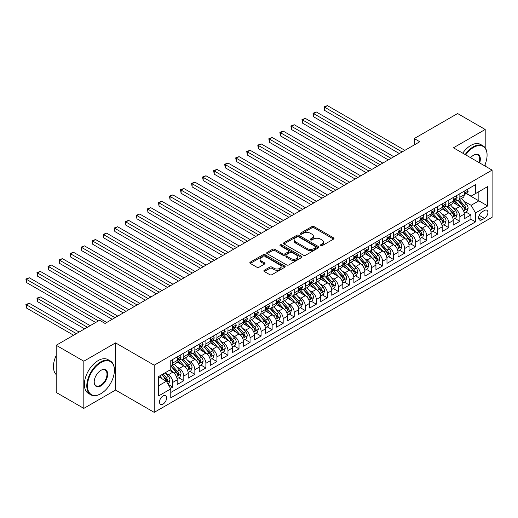 <?xml version="1.0" encoding="UTF-8"?>
<svg xmlns="http://www.w3.org/2000/svg" width="518" height="518" viewBox="0 0 518 518"><rect width="100%" height="100%" fill="white"/><g stroke="black" fill="none" stroke-linecap="round" stroke-linejoin="round"><path stroke-width="0.78" d="M320.538 245.739A1.075 0.622 0 0 0 322.054 245.739L333.566 239.096A1.535 0.887 0 0 0 334.019 238.468A1.535 0.887 0 0 0 333.566 237.84L314.057 226.58A1.535 0.887 0 0 0 311.894 226.58L300.375 233.229A1.075 0.622 0 0 0 300.064 233.663A1.075 0.622 0 0 0 300.375 234.104A1.075 0.622 0 0 0 301.89 234.104L303.386 233.242A4.908 2.83 0 0 1 310.321 233.242L311.946 234.181A4.908 2.83 0 0 1 313.384 236.182A4.908 2.83 0 0 1 311.946 238.183L310.457 239.044A1.075 0.622 0 0 0 310.14 239.484A1.075 0.622 0 0 0 310.457 239.925A1.075 0.622 0 0 0 311.972 239.925L313.461 239.063A4.908 2.83 0 0 1 320.402 239.063L322.028 240.002A4.908 2.83 0 0 1 323.465 242.003A4.908 2.83 0 0 1 322.028 244.004L320.538 244.865A1.075 0.622 0 0 0 320.221 245.305A1.075 0.622 0 0 0 320.538 245.739L320.538 244.865M163.041 404.085A4.999 2.888 120 0 0 166.31 399.676A4.999 2.888 120 0 0 165.54 395.674A4.999 2.888 120 0 0 163.041 395.92A4.999 2.888 120 0 0 159.777 400.323A4.999 2.888 120 0 0 160.548 404.331A4.999 2.888 120 0 0 163.041 404.085M264.309 270.254A1.535 0.887 0 0 0 263.863 270.882A1.535 0.887 0 0 0 264.309 271.51L269.781 274.669A1.535 0.887 0 0 0 271.95 274.669L284.738 267.282A1.535 0.887 0 0 0 285.191 266.66A1.535 0.887 0 0 0 284.738 266.032L265.229 254.765A1.535 0.887 0 0 0 263.066 254.765L250.272 262.153A1.535 0.887 0 0 0 249.825 262.781A1.535 0.887 0 0 0 250.272 263.403L256.889 267.223A1.535 0.887 0 0 0 259.052 267.223L264.53 264.063A1.535 0.887 0 0 0 264.976 263.435A1.535 0.887 0 0 0 264.53 262.807L261.247 260.917A4.099 2.37 0 0 1 260.049 259.24A4.099 2.37 0 0 1 262.581 257.058A4.099 2.37 0 0 1 267.048 257.569L279.888 264.983A4.099 2.37 0 0 1 281.093 266.66A4.099 2.37 0 0 1 278.561 268.842A4.099 2.37 0 0 1 274.093 268.33L271.95 267.094A1.535 0.887 0 0 0 269.781 267.094L264.309 270.254L264.309 271.51M115.559 342.884L83.819 361.208L56.209 345.273L56.209 392.45L83.819 408.385L115.559 390.054L154.209 412.367L154.209 365.196L115.559 342.884L115.559 390.054M485.198 147.844L485.198 129.474L453.451 147.798L492.1 170.111L154.209 365.196M485.198 129.474L457.595 113.533L414.251 138.559L414.251 144.93M56.209 345.273L99.553 320.247L105.07 323.439L419.774 141.744L414.251 138.559M303.49 255.206A1.535 0.887 0 0 0 305.659 255.206L318.447 247.824A1.535 0.887 0 0 0 318.9 247.196A1.535 0.887 0 0 0 318.447 246.568L298.938 235.308A1.535 0.887 0 0 0 296.775 235.308L283.981 242.689A1.535 0.887 0 0 0 283.534 243.318A1.535 0.887 0 0 0 283.981 243.946L303.49 255.206M280.672 245.972A1.075 0.622 0 0 1 281.76 246.128L281.76 244.852L301.593 256.3A1.535 0.887 0 0 1 302.046 256.928A1.535 0.887 0 0 1 301.593 257.556L288.804 264.938A1.535 0.887 0 0 1 286.635 264.938L267.126 253.671L267.126 252.421A1.535 0.887 0 0 0 266.679 253.049A1.535 0.887 0 0 0 267.126 253.671M267.126 252.421L272.604 249.262A1.535 0.887 0 0 1 274.767 249.262L282.679 253.833A1.535 0.887 0 0 0 284.848 253.833L288.481 251.735A1.535 0.887 0 0 0 288.927 251.107A1.535 0.887 0 0 0 288.481 250.479L280.244 245.726A1.075 0.622 0 0 1 279.927 245.286A1.075 0.622 0 0 1 280.594 244.716A1.075 0.622 0 0 1 281.76 244.852M170.467 388.383L172.759 387.063L168.175 384.414M165.572 373.154L168.344 374.754A6.248 3.607 60 0 1 172.759 382.407L177.175 379.856L177.175 384.511L183.806 380.685L178.781 377.784M176.612 366.783L179.383 368.382A6.248 3.607 60 0 1 183.806 376.029L188.222 373.484L188.222 378.134L194.846 374.313L189.821 371.412M187.658 360.405L190.43 362.004A6.248 3.607 60 0 1 194.846 369.658L199.262 367.107L199.262 371.762L205.886 367.935L200.861 365.035M198.698 354.034L201.47 355.633A6.248 3.607 60 0 1 205.886 363.28L210.302 360.729L210.302 365.384L216.932 361.558L211.907 358.657M209.738 347.656L212.509 349.255A6.248 3.607 60 0 1 216.932 356.908L221.348 354.357L221.348 359.013L227.972 355.186L222.947 352.285M220.785 341.278L223.556 342.884A6.248 3.607 60 0 1 227.972 350.531L232.388 347.979L232.388 352.635L239.012 348.808L233.987 345.907M231.824 334.906L234.596 336.506A6.248 3.607 60 0 1 239.012 344.153L243.428 341.608L243.428 346.257L250.058 342.437L245.033 339.536M242.864 328.529L245.642 330.128A6.248 3.607 60 0 1 250.058 337.781L254.474 335.23L254.474 339.886L261.098 336.059L256.073 333.158M253.911 322.157L256.682 323.756A6.248 3.607 60 0 1 261.098 331.403L265.514 328.859L265.514 333.508L272.138 329.688L267.113 326.787M264.951 315.779L267.722 317.379A6.248 3.607 60 0 1 272.138 325.032L276.56 322.481L276.56 327.136L283.184 323.31L278.16 320.409M275.99 309.401L278.768 311.007A6.248 3.607 60 0 1 283.184 318.654L287.6 316.103L287.6 320.759L294.224 316.932L289.199 314.031M287.037 303.03L289.808 304.629A6.248 3.607 60 0 1 294.224 312.283L298.64 309.732L298.64 314.387L305.264 310.56L300.239 307.66M298.077 296.652L300.848 298.258A6.248 3.607 60 0 1 305.264 305.905L309.686 303.354L309.686 308.009L316.31 304.183L311.286 301.282M309.116 290.281L311.894 291.88A6.248 3.607 60 0 1 316.31 299.527L320.726 296.982L320.726 301.631L327.35 297.811L322.325 294.91M320.163 283.903L322.934 285.502A6.248 3.607 60 0 1 327.35 293.156L331.766 290.604L331.766 295.26L338.39 291.433L333.372 288.532M331.203 277.531L333.974 279.131A6.248 3.607 60 0 1 338.39 286.778L342.812 284.227L342.812 288.882L349.436 285.055L344.412 282.155M342.249 271.154L345.02 272.753A6.248 3.607 60 0 1 349.436 280.406L353.852 277.855L353.852 282.511L360.476 278.684L355.452 275.783M353.289 264.776L356.06 266.381A6.248 3.607 60 0 1 360.476 274.028L364.892 271.477L364.892 276.133L371.523 272.306L366.498 269.405M364.329 258.404L367.1 260.004A6.248 3.607 60 0 1 371.523 267.657L375.938 265.106L375.938 269.755L382.562 265.935L377.538 263.034M375.375 252.026L378.146 253.626A6.248 3.607 60 0 1 382.562 261.279L386.978 258.728L386.978 263.384L393.602 259.557L388.578 256.656M386.415 245.655L389.186 247.254A6.248 3.607 60 0 1 393.602 254.901L398.018 252.357L398.018 257.006L404.649 253.185L399.624 250.285M397.455 239.277L400.226 240.876A6.248 3.607 60 0 1 404.649 248.53L409.065 245.979L409.065 250.634L415.689 246.808L410.664 243.907M408.501 232.906L411.273 234.505A6.248 3.607 60 0 1 415.689 242.152L420.104 239.601L420.104 244.256L426.728 240.43L421.704 237.529M419.541 226.528L422.312 228.127A6.248 3.607 60 0 1 426.728 235.781L431.144 233.229L431.144 237.885L437.775 234.058L432.75 231.157M430.581 220.15L433.359 221.756A6.248 3.607 60 0 1 437.775 229.403L442.191 226.852L442.191 231.507L448.815 227.68L443.79 224.78M441.627 213.779L444.399 215.378A6.248 3.607 60 0 1 448.815 223.031L453.231 220.48L453.231 225.129L459.855 221.309L459.855 216.654A6.248 3.607 -120 0 0 455.439 209L452.667 207.401M454.83 218.408L459.855 221.309M177.175 379.856A6.248 3.607 -120 0 0 172.759 372.209L169.451 370.292M188.222 373.484A6.248 3.607 -120 0 0 183.806 365.831L176.975 361.888M199.262 367.107A6.248 3.607 -120 0 0 194.846 359.453L188.015 355.516M210.302 360.729A6.248 3.607 -120 0 0 205.886 353.082L199.061 349.138M221.348 354.357A6.248 3.607 -120 0 0 216.932 346.704L210.101 342.761M232.388 347.979A6.248 3.607 -120 0 0 227.972 340.332L221.141 336.389M243.428 341.608A6.248 3.607 -120 0 0 239.012 333.955L232.187 330.011M254.474 335.23A6.248 3.607 -120 0 0 250.058 327.583L243.227 323.64M265.514 328.859A6.248 3.607 -120 0 0 261.098 321.205L254.267 317.262M276.56 322.481A6.248 3.607 -120 0 0 272.138 314.827L265.313 310.891M287.6 316.103A6.248 3.607 -120 0 0 283.184 308.456L276.353 304.513M298.64 309.732A6.248 3.607 -120 0 0 294.224 302.078L287.393 298.135M309.686 303.354A6.248 3.607 -120 0 0 305.264 295.707L298.439 291.764M320.726 296.982A6.248 3.607 -120 0 0 316.31 289.329L309.479 285.386M331.766 290.604A6.248 3.607 -120 0 0 327.35 282.957L320.519 279.014M342.812 284.227A6.248 3.607 -120 0 0 338.39 276.58L331.565 272.636M353.852 277.855A6.248 3.607 -120 0 0 349.436 270.202L342.605 266.265M364.892 271.477A6.248 3.607 -120 0 0 360.476 263.83L353.652 259.887M375.938 265.106A6.248 3.607 -120 0 0 371.523 257.452L364.691 253.509M386.978 258.728A6.248 3.607 -120 0 0 382.562 251.081L375.731 247.138M398.018 252.357A6.248 3.607 -120 0 0 393.602 244.703L386.778 240.76M409.065 245.979A6.248 3.607 -120 0 0 404.649 238.332L397.818 234.389M420.104 239.601A6.248 3.607 -120 0 0 415.689 231.954L408.857 228.011M431.144 233.229A6.248 3.607 -120 0 0 426.728 225.576L419.904 221.633M442.191 226.852A6.248 3.607 -120 0 0 437.775 219.205L430.944 215.261M453.231 220.48A6.248 3.607 -120 0 0 448.815 212.827L441.983 208.883M484.479 210.47L482.051 211.875A4.843 2.797 120 0 0 478.891 216.136A4.843 2.797 120 0 0 479.629 220.014A4.843 2.797 120 0 0 482.051 219.774L484.479 218.376A4.843 2.797 120 0 0 487.645 214.109A4.843 2.797 120 0 0 486.901 210.23A4.843 2.797 120 0 0 484.479 210.47M154.209 412.367L492.1 217.288L492.1 170.111M158.625 385.722L166.356 381.261L170.772 388.908L170.772 397.837L475.537 221.879L475.537 212.956L471.121 205.303L463.707 201.029M170.772 388.908L158.625 395.92L158.625 376.541L170.772 369.528L170.772 360.606L475.537 184.648L475.537 193.577L487.684 186.564L487.684 205.944L475.537 212.956M179.325 359.168L179.383 359.201A6.248 3.607 60 0 0 182.511 359.511L186.927 356.96A6.248 3.607 -120 0 0 188.222 354.098L188.222 350.531M190.371 352.79L190.43 352.823A6.248 3.607 60 0 0 193.551 353.134L197.967 350.582A6.248 3.607 -120 0 0 199.262 347.727L199.262 344.153M201.411 346.419L201.47 346.451A6.248 3.607 60 0 0 204.591 346.762L209.013 344.211A6.248 3.607 -120 0 0 210.302 341.349L210.302 337.781M212.458 340.041L212.509 340.073A6.248 3.607 60 0 0 215.637 340.384L220.053 337.833A6.248 3.607 -120 0 0 221.348 334.978L221.348 331.403M223.498 333.67L223.556 333.702A6.248 3.607 60 0 0 226.677 334.013L231.093 331.462A6.248 3.607 -120 0 0 232.388 328.6L232.388 325.032M234.537 327.292L234.596 327.324A6.248 3.607 60 0 0 237.723 327.635L242.139 325.084A6.248 3.607 -120 0 0 243.428 322.228L243.428 318.654M245.584 320.914L245.642 320.953A6.248 3.607 60 0 0 248.763 321.257L253.179 318.712A6.248 3.607 -120 0 0 254.474 315.851L254.474 312.283M256.624 314.543L256.682 314.575A6.248 3.607 60 0 0 259.803 314.886L264.219 312.335A6.248 3.607 -120 0 0 265.514 309.473L265.514 305.905M267.664 308.165L267.722 308.197A6.248 3.607 60 0 0 270.849 308.508L275.265 305.957A6.248 3.607 -120 0 0 276.56 303.101L276.56 299.527M278.71 301.793L278.768 301.826A6.248 3.607 60 0 0 281.889 302.136L286.305 299.585A6.248 3.607 -120 0 0 287.6 296.723L287.6 293.156M289.75 295.415L289.808 295.448A6.248 3.607 60 0 0 292.929 295.759L297.345 293.207A6.248 3.607 -120 0 0 298.64 290.352L298.64 286.778M300.79 289.044L300.848 289.076A6.248 3.607 60 0 0 303.975 289.381L308.391 286.836A6.248 3.607 -120 0 0 309.686 283.974L309.686 280.406M311.836 282.666L311.894 282.699A6.248 3.607 60 0 0 315.015 283.009L319.431 280.458A6.248 3.607 -120 0 0 320.726 277.596L320.726 274.028M322.876 276.288L322.934 276.327A6.248 3.607 60 0 0 326.055 276.631L330.471 274.087A6.248 3.607 -120 0 0 331.766 271.225L331.766 267.657M333.916 269.917L333.974 269.949A6.248 3.607 60 0 0 337.101 270.26L341.517 267.709A6.248 3.607 -120 0 0 342.812 264.847L342.812 261.279M344.962 263.539L345.02 263.571A6.248 3.607 60 0 0 348.141 263.882L352.557 261.331A6.248 3.607 -120 0 0 353.852 258.476L353.852 254.901M356.002 257.168L356.06 257.2A6.248 3.607 60 0 0 359.181 257.511L363.604 254.96A6.248 3.607 -120 0 0 364.892 252.098L364.892 248.53M367.042 250.79L367.1 250.822A6.248 3.607 60 0 0 370.228 251.133L374.644 248.582A6.248 3.607 -120 0 0 375.938 245.726L375.938 242.152M378.088 244.418L378.146 244.451A6.248 3.607 60 0 0 381.267 244.755L385.683 242.21A6.248 3.607 -120 0 0 386.978 239.348L386.978 235.781M389.128 238.04L389.186 238.073A6.248 3.607 60 0 0 392.307 238.384L396.73 235.832A6.248 3.607 -120 0 0 398.018 232.97L398.018 229.403M400.174 231.663L400.226 231.701A6.248 3.607 60 0 0 403.354 232.006L407.77 229.455A6.248 3.607 -120 0 0 409.065 226.599L409.065 223.025M411.214 225.291L411.273 225.324A6.248 3.607 60 0 0 414.394 225.634L418.809 223.083A6.248 3.607 -120 0 0 420.104 220.221L420.104 216.654M422.254 218.913L422.312 218.946A6.248 3.607 60 0 0 425.44 219.256L429.856 216.705A6.248 3.607 -120 0 0 431.144 213.85L431.144 210.276M433.301 212.542L433.359 212.574A6.248 3.607 60 0 0 436.48 212.885L440.896 210.334A6.248 3.607 -120 0 0 442.191 207.472L442.191 203.904M444.34 206.164L444.399 206.196A6.248 3.607 60 0 0 447.52 206.507L451.936 203.956A6.248 3.607 -120 0 0 453.231 201.101L453.231 197.526M170.772 392.482L470.901 219.205L470.901 214.931L464.277 218.758L464.277 214.102A6.248 3.607 -120 0 0 459.855 206.455L453.03 202.512M455.38 199.786L455.439 199.825A6.248 3.607 -120 0 0 458.566 200.129A6.248 3.607 -120 0 0 459.855 197.274L459.855 193.7M458.566 200.129L462.982 197.585A6.248 3.607 -120 0 0 464.277 194.723L464.277 191.155M172.759 359.453L172.759 363.027A6.248 3.607 60 0 1 171.464 365.883A6.248 3.607 60 0 1 170.772 366.135M171.464 365.883L175.887 363.338A6.248 3.607 -120 0 0 177.175 360.476L177.175 356.908M183.806 353.082L183.806 356.649A6.248 3.607 60 0 1 182.511 359.511M194.846 346.704L194.846 350.278A6.248 3.607 60 0 1 193.551 353.134M205.886 340.332L205.886 343.9A6.248 3.607 60 0 1 204.591 346.762M216.932 333.955L216.932 337.522A6.248 3.607 60 0 1 215.637 340.384M227.972 327.583L227.972 331.151A6.248 3.607 60 0 1 226.677 334.013M239.012 321.205L239.012 324.773A6.248 3.607 60 0 1 237.723 327.635M250.058 314.827L250.058 318.402A6.248 3.607 60 0 1 248.763 321.257M261.098 308.456L261.098 312.024A6.248 3.607 60 0 1 259.803 314.886M272.138 302.078L272.138 305.652A6.248 3.607 60 0 1 270.849 308.508M283.184 295.707L283.184 299.274A6.248 3.607 60 0 1 281.889 302.136M294.224 289.329L294.224 292.897A6.248 3.607 60 0 1 292.929 295.759M305.264 282.951L305.264 286.525A6.248 3.607 60 0 1 303.975 289.381M316.31 276.58L316.31 280.147A6.248 3.607 60 0 1 315.015 283.009M327.35 270.202L327.35 273.776A6.248 3.607 60 0 1 326.055 276.631M338.39 263.83L338.39 267.398A6.248 3.607 60 0 1 337.101 270.26M349.436 257.452L349.436 261.027A6.248 3.607 60 0 1 348.141 263.882M360.476 251.081L360.476 254.649A6.248 3.607 60 0 1 359.181 257.511M371.523 244.703L371.523 248.271A6.248 3.607 60 0 1 370.228 251.133M382.562 238.325L382.562 241.9A6.248 3.607 60 0 1 381.267 244.755M393.602 231.954L393.602 235.522A6.248 3.607 60 0 1 392.307 238.384M404.649 225.576L404.649 229.15A6.248 3.607 60 0 1 403.354 232.006M415.689 219.205L415.689 222.772A6.248 3.607 60 0 1 414.394 225.634M426.728 212.827L426.728 216.401A6.248 3.607 60 0 1 425.44 219.256M437.775 206.455L437.775 210.023A6.248 3.607 60 0 1 436.48 212.885M448.815 200.077L448.815 203.645A6.248 3.607 60 0 1 447.52 206.507M448.815 223.031L448.815 227.68M437.775 229.403L437.775 234.058M426.728 235.781L426.728 240.43M415.689 242.152L415.689 246.808M404.649 248.53L404.649 253.185M393.602 254.901L393.602 259.557M382.562 261.279L382.562 265.935M371.523 267.657L371.523 272.306M360.476 274.028L360.476 278.684M349.436 280.406L349.436 285.055M338.39 286.778L338.39 291.433M327.35 293.156L327.35 297.811M316.31 299.527L316.31 304.183M305.264 305.905L305.264 310.56M294.224 312.283L294.224 316.932M283.184 318.654L283.184 323.31M272.138 325.032L272.138 329.688M261.098 331.403L261.098 336.059M250.058 337.781L250.058 342.437M239.012 344.153L239.012 348.808M227.972 350.531L227.972 355.186M216.932 356.908L216.932 361.558M205.886 363.28L205.886 367.935M194.846 369.658L194.846 374.313M183.806 376.029L183.806 380.685M172.759 382.407L172.759 387.063M166.356 381.261L158.625 376.8M471.121 205.303L478.852 200.842L478.852 191.66L487.684 186.564M466.206 193.544L487.684 205.944M466.427 193.415L471.121 196.128L475.537 193.577M485.198 166.129L485.198 164.167M83.819 361.208L83.819 408.385M465.876 212.03L470.901 214.931M470.901 219.205L475.537 221.879M320.966 245.895L322.028 245.279A4.908 2.83 0 0 0 323.465 243.279L323.465 242.003M313.384 236.182L313.384 237.458A4.908 2.83 0 0 1 311.946 239.458L310.884 240.074M333.566 237.84L333.566 239.096L314.057 227.855A1.535 0.887 0 0 0 311.894 227.855L300.803 234.253M318.447 246.568L318.447 247.824L298.938 236.584A1.535 0.887 0 0 0 296.775 236.584L284 243.952L283.981 242.689M315.74 247.636A1.075 0.622 0 0 0 316.051 247.196A1.075 0.622 0 0 0 315.74 246.756L298.614 236.875A1.075 0.622 0 0 0 297.099 236.875L295.525 237.781A4.908 2.83 0 0 0 294.088 239.782A4.908 2.83 0 0 0 295.525 241.783L307.232 248.543A4.908 2.83 0 0 0 314.167 248.543L315.74 247.636L315.74 248.912A1.075 0.622 0 0 0 316.051 248.472L316.051 247.196M294.088 239.782L294.088 241.058A4.908 2.83 0 0 0 295.525 243.059L295.525 241.783M315.74 248.912L314.167 249.818A4.908 2.83 0 0 1 307.232 249.818L295.525 243.059M267.152 253.684L272.604 250.537L272.604 249.262M288.927 251.107L288.927 252.383A1.535 0.887 0 0 1 288.481 253.011L284.848 255.102A1.535 0.887 0 0 1 282.679 255.102L274.767 250.537A1.535 0.887 0 0 0 272.604 250.537M281.76 246.128L301.573 257.563M290.889 258.573A4.099 2.37 0 0 0 295.364 259.084A4.099 2.37 0 0 0 297.889 256.896A4.099 2.37 0 0 0 296.691 255.225L292.165 252.609A1.535 0.887 0 0 0 289.996 252.609L286.37 254.707A1.535 0.887 0 0 0 285.917 255.329A1.535 0.887 0 0 0 286.37 255.957L290.889 258.573L290.889 259.848A4.099 2.37 0 0 0 295.364 260.36A4.099 2.37 0 0 0 297.889 258.171L297.889 256.896M285.917 255.329L285.917 256.604A1.535 0.887 0 0 0 286.37 257.232L286.37 255.957M290.889 259.848L286.37 257.232M281.093 266.66L281.093 267.935A4.099 2.37 0 0 1 278.561 270.118A4.099 2.37 0 0 1 274.093 269.606L271.95 268.369A1.535 0.887 0 0 0 269.781 268.369L264.329 271.516M260.049 259.24L260.049 260.515A4.099 2.37 0 0 0 261.247 262.192L261.247 260.917M264.504 264.07L261.247 262.192M284.719 267.294L265.229 256.041A1.535 0.887 0 0 0 263.066 256.041L250.298 263.416M464.18 213.008L467.035 211.363L468.136 208.171A4.138 2.389 -120 0 0 466.524 204.286L461.48 198.446M460.47 206.857L454.707 200.181M457.187 204.914L453.846 201.036A9.913 5.724 -120 0 0 453.535 200.693M324.644 135.91L377.259 166.291L302.564 123.161L302.564 119.975L305.322 118.382L382.783 163.099M458.003 200.356L463.105 206.268A4.138 2.389 60 0 1 464.581 209.117C465.203 209.945 465.643 209.693 465.902 208.353A4.138 2.389 -120 0 0 464.426 205.497L459.382 199.657M458.3 200.259L463.785 206.611A2.111 1.217 60 0 1 464.316 207.433L465.902 208.353M464.581 209.117L464.879 209.609M467.197 189.465L468.136 191.09A4.138 2.389 60 0 1 467.281 192.916L465.183 194.133A4.138 2.389 -120 0 0 465.902 193.175L465.818 192.813M402.104 151.942L324.644 107.226L327.408 105.633L404.869 150.349M464.413 194.328L464.426 194.328A4.138 2.389 -120 0 0 465.183 194.133M465.371 192.871L465.902 193.175C465.643 192.554 465.203 192.806 464.581 193.946A4.138 2.389 60 0 1 464.277 194.528M399.346 153.542L324.644 110.412L324.644 107.226L324.041 106.876L327.408 105.633M324.644 110.412L324.041 106.876M484.524 165.741A19.049 11.001 120 0 0 487.075 155.167A19.049 11.001 120 0 0 473.607 147.384A19.049 11.001 120 0 0 465.721 154.882M465.151 154.558A19.522 11.273 -60 0 1 473.271 146.814A19.522 11.273 -60 0 1 483.035 145.849A19.522 11.273 -60 0 1 487.075 154.785A19.522 11.273 -60 0 1 487.075 154.973M470.609 157.705A9.525 5.497 -60 0 1 473.607 155.167L473.607 155.167A9.525 5.497 -60 0 1 479.636 162.917M462.723 153.153A19.522 11.273 -60 0 1 470.843 145.409A19.522 11.273 -60 0 1 480.607 144.444L483.035 145.849M479.059 162.587A9.059 5.232 120 0 0 477.803 154.908A9.059 5.232 120 0 0 473.439 155.264M100.602 393.848L100.932 393.661A19.049 11.001 120 0 0 114.4 370.325A19.049 11.001 120 0 0 100.932 362.548A19.049 11.001 120 0 0 87.458 385.884A19.049 11.001 120 0 0 100.932 393.661L100.602 393.848A19.522 11.273 -60 0 1 90.838 394.82A19.522 11.273 -60 0 1 87.846 379.176A19.522 11.273 -60 0 1 100.602 361.972A19.522 11.273 -60 0 1 110.36 361.007A19.522 11.273 -60 0 1 114.4 369.943A19.522 11.273 -60 0 1 114.4 370.137M100.932 385.884A9.525 5.497 -60 0 1 94.198 381.993A9.525 5.497 -60 0 1 100.932 370.325L100.932 370.325A9.525 5.497 -60 0 1 107.666 374.216A9.525 5.497 -60 0 1 100.932 385.884M94.198 381.798A9.059 5.232 120 0 0 96.07 385.755A9.059 5.232 120 0 0 100.602 385.308A9.059 5.232 120 0 0 106.52 377.324A9.059 5.232 120 0 0 105.128 370.066A9.059 5.232 120 0 0 100.764 370.422M90.838 394.82L88.41 393.415A19.522 11.273 -60 0 1 85.418 377.771A19.522 11.273 -60 0 1 98.174 360.573A19.522 11.273 -60 0 1 107.932 359.602L110.36 361.007M56.209 374.598A19.522 11.273 -60 0 1 56.209 355.471M453.14 219.386L455.989 217.735L457.096 214.549A4.138 2.389 -120 0 0 455.484 210.664L450.44 204.824M449.43 213.235L443.661 206.559M446.147 211.286L442.799 207.414A9.913 5.724 -120 0 0 442.495 207.071M313.604 142.288L366.22 172.662L291.517 129.539L291.517 126.347L294.282 124.754L371.743 169.477M446.956 206.734L452.059 212.639A4.138 2.389 60 0 1 453.535 215.488C454.156 216.323 454.603 216.071 454.862 214.724A4.138 2.389 -120 0 0 453.386 211.875L448.342 206.034M447.261 206.637L452.738 212.982A2.111 1.217 60 0 1 453.276 213.811L454.862 214.724M453.535 215.488L453.839 215.98M442.094 225.757L444.949 224.113L446.056 220.927A4.138 2.389 -120 0 0 444.444 217.042L439.4 211.195M438.383 219.606L432.621 212.93M435.107 217.664L431.759 213.792A9.913 5.724 -120 0 0 431.449 213.442M302.564 148.66L355.18 179.04L280.478 135.91L280.478 132.725L283.236 131.132L360.696 175.855M435.916 213.105L441.019 219.017A4.138 2.389 60 0 1 442.495 221.866C443.117 222.701 443.557 222.442 443.822 221.102A4.138 2.389 -120 0 0 442.346 218.253L437.302 212.406M436.214 213.008L441.699 219.36A2.111 1.217 60 0 1 442.23 220.182L443.822 221.102M442.495 221.866L442.793 222.358M431.054 232.135L433.909 230.484L435.01 227.298A4.138 2.389 -120 0 0 433.398 223.413L428.354 217.573M427.344 225.984L421.581 219.308M424.061 224.035L420.713 220.163A9.913 5.724 -120 0 0 420.409 219.82M291.517 155.037L344.133 185.418L269.438 142.288L269.438 139.102L272.196 137.503L349.656 182.226M424.877 219.483L429.979 225.388A4.138 2.389 60 0 1 431.455 228.244C432.077 229.073 432.517 228.82 432.776 227.473A4.138 2.389 -120 0 0 431.3 224.624L426.256 218.784M425.174 219.386L430.659 225.731A2.111 1.217 60 0 1 431.19 226.56L432.776 227.473M431.455 228.244L431.753 228.729M420.014 238.507L422.863 236.862L423.97 233.676A4.138 2.389 -120 0 0 422.358 229.791L417.314 223.951M416.304 232.355L410.534 225.68M413.021 230.413L409.673 226.541A9.913 5.724 -120 0 0 409.369 226.191M280.478 161.415L333.093 191.789L258.391 148.66L258.391 145.474L261.156 143.881L338.617 188.604M413.83 225.854L418.933 231.766A4.138 2.389 60 0 1 420.409 234.615C421.03 235.45 421.471 235.191 421.736 233.851A4.138 2.389 -120 0 0 420.26 231.002L415.216 225.162M414.135 225.764L419.612 232.109A2.111 1.217 60 0 1 420.143 232.932L421.736 233.851M420.409 234.615L420.713 235.107M456.157 195.836L457.096 197.462A4.138 2.389 60 0 1 456.241 199.294L454.144 200.505A4.138 2.389 -120 0 0 454.862 199.553L454.772 199.184M391.064 158.32L313.604 113.597L316.362 112.005L393.822 156.727M453.367 200.699L453.386 200.699A4.138 2.389 -120 0 0 454.144 200.505M454.325 199.242L454.862 199.553C454.603 198.931 454.163 199.184 453.535 200.317A4.138 2.389 60 0 1 453.231 200.906M388.306 159.913L313.604 116.79L313.604 113.597L312.995 113.248L316.362 112.005M313.604 116.79L312.995 113.248M445.117 202.214L446.056 203.839A4.138 2.389 60 0 1 445.195 205.672L443.097 206.883A4.138 2.389 -120 0 0 443.822 205.931L443.732 205.562M380.024 164.698L301.955 119.626L305.322 118.382M442.327 207.077L442.346 207.077A4.138 2.389 -120 0 0 443.097 206.883M443.285 205.62L443.822 205.931C443.557 205.303 443.117 205.562 442.495 206.695A4.138 2.389 60 0 1 442.191 207.284M302.564 123.161L301.955 119.626M434.071 208.586L435.01 210.211A4.138 2.389 60 0 1 434.155 212.043L432.057 213.254A4.138 2.389 -120 0 0 432.776 212.302L432.692 211.933M368.978 171.069L290.909 125.997L294.282 124.754M431.287 213.448L431.3 213.448A4.138 2.389 -120 0 0 432.057 213.254M432.245 211.991L432.776 212.302C432.517 211.681 432.077 211.933 431.455 213.066A4.138 2.389 60 0 1 431.144 213.656M291.517 129.539L290.909 125.997M423.031 214.964L423.97 216.589A4.138 2.389 60 0 1 423.115 218.421L421.017 219.632A4.138 2.389 -120 0 0 421.736 218.68L421.646 218.311M357.938 177.447L279.869 132.375L283.236 131.132M420.24 219.826L420.26 219.826A4.138 2.389 -120 0 0 421.017 219.632M421.199 218.369L421.736 218.68C421.477 218.052 421.03 218.311 420.409 219.444A4.138 2.389 60 0 1 420.104 220.033M280.478 135.91L279.869 132.375M408.967 244.884L411.823 243.24L412.93 240.048A4.138 2.389 -120 0 0 411.318 236.163L406.267 230.322M405.257 238.733L399.495 232.058M401.981 236.791L398.633 232.912A9.913 5.724 -120 0 0 398.323 232.569M269.438 167.787L322.047 198.167M402.79 232.232L407.893 238.138A4.138 2.389 60 0 1 409.369 240.993C409.991 241.822 410.431 241.569 410.696 240.229A4.138 2.389 -120 0 0 409.22 237.374L404.17 231.533M403.088 232.135L408.572 238.487A2.111 1.217 60 0 1 409.103 239.31L410.696 240.229M409.369 240.993L409.667 241.479M411.991 221.341L412.93 222.967A4.138 2.389 60 0 1 412.069 224.793L409.971 226.003A4.138 2.389 -120 0 0 410.696 225.052L410.606 224.689M346.898 183.819L268.829 138.746L272.196 137.503M409.201 226.198L409.22 226.198A4.138 2.389 -120 0 0 409.971 226.003M410.159 224.747L410.696 225.052C410.431 224.43 409.991 224.682 409.369 225.816A4.138 2.389 60 0 1 409.065 226.405M269.438 142.288L268.829 138.746M397.928 251.262L400.783 249.611L401.884 246.426A4.138 2.389 -120 0 0 400.272 242.541L395.228 236.7M394.217 245.105L388.448 238.429M390.935 243.162L387.587 239.29A9.913 5.724 -120 0 0 387.283 238.94M258.391 174.165L311.007 204.539L236.305 161.415L236.305 158.223L239.07 156.63L316.53 201.353M391.75 238.61L396.853 244.515A4.138 2.389 60 0 1 398.329 247.364C398.951 248.2 399.391 247.941 399.65 246.6A4.138 2.389 -120 0 0 398.174 243.751L393.13 237.911M392.048 238.513L397.533 244.859A2.111 1.217 60 0 1 398.064 245.681L399.65 246.6M398.329 247.364L398.627 247.857M400.945 227.713L401.884 229.338A4.138 2.389 60 0 1 401.029 231.17L398.931 232.381A4.138 2.389 -120 0 0 399.65 231.429L399.566 231.06M335.852 190.197L257.783 145.124L261.156 143.881M398.161 232.576L398.174 232.576A4.138 2.389 -120 0 0 398.931 232.381M399.119 231.119L399.65 231.429C399.391 230.808 398.951 231.06 398.329 232.194A4.138 2.389 60 0 1 398.018 232.783M258.391 148.66L257.783 145.124M386.888 257.634L389.737 255.989L390.844 252.797A4.138 2.389 -120 0 0 389.232 248.912L384.188 243.071M383.178 251.483L377.408 244.807M379.895 249.54L376.547 245.661A9.913 5.724 -120 0 0 376.243 245.318M247.351 180.536L299.967 210.917L225.265 167.787L225.265 164.601L228.024 163.008L305.49 207.724M380.704 244.982L385.806 250.893A4.138 2.389 60 0 1 387.283 253.742C387.904 254.571 388.345 254.319 388.61 252.978A4.138 2.389 -120 0 0 387.134 250.123L382.09 244.282M381.008 244.884L386.486 251.236A2.111 1.217 60 0 1 387.017 252.059L388.61 252.978M387.283 253.742L387.587 254.234M389.905 234.091L390.844 235.716A4.138 2.389 60 0 1 389.989 237.548L387.891 238.759A4.138 2.389 -120 0 0 388.61 237.801L388.519 237.438M324.812 196.568L247.351 151.852L250.11 150.259L327.57 194.975M387.114 238.953L387.134 238.953A4.138 2.389 -120 0 0 387.891 238.759M388.073 237.497L388.61 237.801C388.351 237.179 387.904 237.432 387.283 238.571A4.138 2.389 60 0 1 386.978 239.154M322.054 198.167L247.351 155.037L247.351 151.852L246.743 151.502L250.11 150.259M247.351 155.037L246.743 151.502M375.841 264.012L378.697 262.361L379.798 259.175A4.138 2.389 -120 0 0 378.192 255.29L373.141 249.449M372.131 257.86L366.368 251.185M368.855 255.911L365.507 252.039A9.913 5.724 -120 0 0 365.196 251.696M236.305 186.914L288.921 217.288L214.225 174.165L214.225 170.972L216.984 169.38L294.444 214.102M369.664 251.359L374.767 257.265A4.138 2.389 60 0 1 376.243 260.114C376.864 260.949 377.305 260.696 377.564 259.35A4.138 2.389 -120 0 0 376.094 256.501L371.043 250.66M369.962 251.262L375.446 257.608A2.111 1.217 60 0 1 375.977 258.437L377.564 259.35M376.243 260.114L376.541 260.606M378.865 240.462L379.798 242.087A4.138 2.389 60 0 1 378.943 243.92L376.845 245.131A4.138 2.389 -120 0 0 377.564 244.179L377.48 243.81M313.772 202.946L235.703 157.873L239.07 156.63M376.074 245.325L376.094 245.325A4.138 2.389 -120 0 0 376.845 245.131M377.033 243.868L377.564 244.179C377.305 243.557 376.864 243.81 376.243 244.943A4.138 2.389 60 0 1 375.938 245.532M236.305 161.415L235.703 157.873M364.801 270.383L367.657 268.738L368.758 265.553A4.138 2.389 -120 0 0 367.145 261.668L362.101 255.821M361.091 264.232L355.322 257.556M357.808 262.289L354.461 258.417A9.913 5.724 -120 0 0 354.157 258.068M225.265 193.285L277.881 223.666L203.179 180.536L203.179 177.35L205.944 175.757L283.404 220.48M358.618 257.731L363.727 263.643A4.138 2.389 60 0 1 365.196 266.492C365.825 267.327 366.265 267.068 366.524 265.728A4.138 2.389 -120 0 0 365.048 262.879L360.004 257.032M358.922 257.634L364.407 263.986A2.111 1.217 60 0 1 364.937 264.808L366.524 265.728M365.196 266.492L365.501 266.984M367.819 246.84L368.758 248.465A4.138 2.389 60 0 1 367.903 250.298L365.805 251.508A4.138 2.389 -120 0 0 366.524 250.557L366.44 250.188M302.726 209.324L224.657 164.251L228.024 163.008M365.035 251.703L365.048 251.703A4.138 2.389 -120 0 0 365.805 251.508M365.993 250.246L366.524 250.557C366.265 249.929 365.825 250.188 365.196 251.321A4.138 2.389 60 0 1 364.892 251.91M225.265 167.787L224.657 164.251M353.762 276.761L356.611 275.116L357.718 271.924A4.138 2.389 -120 0 0 356.106 268.039L351.062 262.199M350.051 270.61L344.282 263.934M346.769 268.667L343.421 264.789A9.913 5.724 -120 0 0 343.117 264.445M214.225 199.663L266.841 230.044L192.139 186.914L192.139 183.728L194.897 182.129L272.358 226.852M347.578 264.109L352.68 270.014A4.138 2.389 60 0 1 354.157 272.869C354.778 273.698 355.219 273.446 355.484 272.099A4.138 2.389 -120 0 0 354.008 269.25L348.964 263.409M347.876 264.012L353.36 270.357A2.111 1.217 60 0 1 353.891 271.186L355.484 272.099M354.157 272.869L354.461 273.355M356.779 253.211L357.718 254.837A4.138 2.389 60 0 1 356.857 256.669L354.759 257.88A4.138 2.389 -120 0 0 355.484 256.928L355.393 256.559M291.686 215.695L213.617 170.623L216.984 169.38M353.988 258.074L354.008 258.074A4.138 2.389 -120 0 0 354.759 257.88M354.947 256.617L355.484 256.928C355.225 256.306 354.778 256.559 354.157 257.692A4.138 2.389 60 0 1 353.852 258.281M214.225 174.165L213.617 170.623M342.715 283.139L345.571 281.488L346.671 278.302A4.138 2.389 -120 0 0 345.066 274.417L340.015 268.577M339.005 276.981L333.242 270.305M335.722 275.039L332.381 271.167A9.913 5.724 -120 0 0 332.07 270.817M203.179 206.041L255.795 236.415L181.099 193.285L181.099 190.1L183.858 188.507L261.318 233.229M336.538 270.48L341.64 276.392A4.138 2.389 60 0 1 343.117 279.241C343.738 280.076 344.179 279.817 344.438 278.477A4.138 2.389 -120 0 0 342.968 275.628L337.917 269.787M336.836 270.39L342.32 276.735A2.111 1.217 60 0 1 342.851 277.557L344.438 278.477M343.117 279.241L343.415 279.733M345.739 259.589L346.671 261.214A4.138 2.389 60 0 1 345.817 263.047L343.719 264.258A4.138 2.389 -120 0 0 344.438 263.306L344.353 262.937M280.639 222.073L202.577 177.001L205.944 175.757M342.948 264.452L342.968 264.452A4.138 2.389 -120 0 0 343.719 264.258M343.907 262.995L344.438 263.306C344.179 262.678 343.738 262.937 343.117 264.07A4.138 2.389 60 0 1 342.812 264.659M203.179 180.536L202.577 177.001M331.675 289.51L334.531 287.866L335.632 284.673A4.138 2.389 -120 0 0 334.019 280.788L328.975 274.948M327.965 283.359L322.196 276.683M324.682 281.416L321.335 277.538A9.913 5.724 -120 0 0 321.031 277.195M192.139 212.412L244.755 242.793L170.053 199.663L170.053 196.477L172.818 194.885L250.278 239.601M325.492 276.858L330.601 282.763A4.138 2.389 60 0 1 332.07 285.619C332.692 286.448 333.139 286.195 333.398 284.855A4.138 2.389 -120 0 0 331.921 281.999L326.877 276.159M325.796 276.761L331.28 283.113A2.111 1.217 60 0 1 331.811 283.935L333.398 284.855M332.07 285.619L332.375 286.111M334.693 265.967L335.632 267.592A4.138 2.389 60 0 1 334.777 269.418L332.679 270.629A4.138 2.389 -120 0 0 333.398 269.677L333.314 269.315M269.6 228.444L191.53 183.372L194.897 182.129M331.909 270.823L331.921 270.823A4.138 2.389 -120 0 0 332.679 270.629M332.867 269.373L333.398 269.677C333.139 269.056 332.698 269.308 332.07 270.441A4.138 2.389 60 0 1 331.766 271.031M192.139 186.914L191.53 183.372M323.653 272.339L324.592 273.964A4.138 2.389 60 0 1 323.731 275.796L321.633 277.007A4.138 2.389 -120 0 0 322.358 276.055L322.267 275.686M258.56 234.822L180.491 189.75L183.858 188.507M320.862 277.201L320.882 277.201A4.138 2.389 -120 0 0 321.633 277.007M321.82 275.744L322.358 276.055C322.092 275.434 321.652 275.686 321.031 276.819A4.138 2.389 60 0 1 320.726 277.408M181.099 193.285L180.491 189.75M312.607 278.716L313.545 280.342A4.138 2.389 60 0 1 312.691 282.174L310.593 283.385A4.138 2.389 -120 0 0 311.312 282.427L311.227 282.064M247.513 241.2L169.451 196.128L172.818 194.885M309.822 283.579L309.835 283.579A4.138 2.389 -120 0 0 310.593 283.385M310.781 282.122L311.312 282.427C311.053 281.805 310.612 282.064 309.991 283.197A4.138 2.389 60 0 1 309.686 283.786M170.053 199.663L169.451 196.128M320.636 295.888L323.485 294.237L324.592 291.051A4.138 2.389 -120 0 0 322.979 287.166L317.935 281.326M316.925 289.73L311.156 283.055M313.643 287.788L310.295 283.916A9.913 5.724 -120 0 0 309.984 283.573M181.099 218.79L233.715 249.164L159.013 206.041L159.013 202.849L161.771 201.256L239.232 245.979M314.452 283.236L319.554 289.141A4.138 2.389 60 0 1 321.031 291.99C321.652 292.825 322.092 292.566 322.358 291.226A4.138 2.389 -120 0 0 320.882 288.377L315.838 282.537M314.75 283.139L320.234 289.484A2.111 1.217 60 0 1 320.765 290.313L322.358 291.226M321.031 291.99L321.335 292.482M309.589 302.259L312.445 300.615L313.545 297.423A4.138 2.389 -120 0 0 311.933 293.538L306.889 287.697M305.879 296.108L300.116 289.433M302.596 294.166L299.255 290.287A9.913 5.724 -120 0 0 298.944 289.944M170.053 225.162L222.669 255.542L147.973 212.412L147.973 209.227L150.732 207.634L228.192 252.357M303.412 289.607L308.514 295.519A4.138 2.389 60 0 1 309.991 298.368C310.612 299.197 311.053 298.944 311.312 297.604A4.138 2.389 -120 0 0 309.835 294.748L304.791 288.908M303.71 289.51L309.194 295.862A2.111 1.217 60 0 1 309.725 296.684L311.312 297.604M309.991 298.368L310.288 298.86M298.549 308.637L301.405 306.986L302.506 303.801A4.138 2.389 -120 0 0 300.893 299.916L295.849 294.075M294.839 302.486L289.07 295.81M291.556 300.537L288.209 296.665A9.913 5.724 -120 0 0 287.904 296.322M159.013 231.54L211.629 261.914L136.927 218.79L136.927 215.598L139.692 214.005L217.152 258.728M292.366 295.985L297.468 301.89A4.138 2.389 60 0 1 298.944 304.739C299.566 305.575 300.013 305.322 300.272 303.975A4.138 2.389 -120 0 0 298.795 301.126L293.751 295.286M292.67 295.888L298.154 302.234A2.111 1.217 60 0 1 298.685 303.062L300.272 303.975M298.944 304.739L299.249 305.231M301.567 285.088L302.506 286.713A4.138 2.389 60 0 1 301.651 288.545L299.553 289.756A4.138 2.389 -120 0 0 300.272 288.804L300.187 288.435M236.473 247.572L158.404 202.499L161.771 201.256M298.782 289.95L298.795 289.95A4.138 2.389 -120 0 0 299.553 289.756M299.734 288.494L300.272 288.804C300.013 288.183 299.572 288.435 298.944 289.568A4.138 2.389 60 0 1 298.64 290.158M159.013 206.041L158.404 202.499M287.509 315.009L290.358 313.364L291.466 310.178A4.138 2.389 -120 0 0 289.853 306.293L284.809 300.446M283.793 308.857L278.03 302.182M280.516 306.915L277.169 303.043A9.913 5.724 -120 0 0 276.858 302.693M147.973 237.917L200.589 268.292L125.887 225.162L125.887 221.976L128.645 220.383L206.106 265.106M281.326 302.357L286.428 308.268A4.138 2.389 60 0 1 287.904 311.117C288.526 311.953 288.966 311.694 289.232 310.353A4.138 2.389 -120 0 0 287.755 307.504L282.711 301.664M281.624 302.259L287.108 308.611A2.111 1.217 60 0 1 287.639 309.434L289.232 310.353M287.904 311.117L288.202 311.609M290.527 291.466L291.466 293.091A4.138 2.389 60 0 1 290.604 294.923L288.507 296.134A4.138 2.389 -120 0 0 289.232 295.182L289.141 294.813M225.434 253.949L147.365 208.877L150.732 207.634M287.736 296.328L287.755 296.328A4.138 2.389 -120 0 0 288.507 296.134M288.694 294.871L289.232 295.182C288.966 294.554 288.526 294.813 287.904 295.946A4.138 2.389 60 0 1 287.6 296.536M147.973 212.412L147.365 208.877M276.463 321.387L279.319 319.742L280.419 316.55A4.138 2.389 -120 0 0 278.807 312.665L273.763 306.824M272.753 315.235L266.99 308.56M269.47 313.293L266.129 309.414A9.913 5.724 -120 0 0 265.818 309.071M136.927 244.289L189.543 274.669L114.847 231.54L114.847 228.354L117.605 226.754L195.066 271.477M270.286 308.734L275.388 314.64A4.138 2.389 60 0 1 276.865 317.495C277.486 318.324 277.926 318.071 278.185 316.725A4.138 2.389 -120 0 0 276.709 313.876L271.665 308.035M270.584 308.637L276.068 314.983A2.111 1.217 60 0 1 276.599 315.812L278.185 316.725M276.865 317.495L277.162 317.981M279.48 297.837L280.419 299.469A4.138 2.389 60 0 1 279.565 301.295L277.467 302.506A4.138 2.389 -120 0 0 278.185 301.554L278.101 301.185M214.387 260.321L136.325 215.248L139.692 214.005M276.696 302.7L276.709 302.7A4.138 2.389 -120 0 0 277.467 302.506M277.654 301.249L278.185 301.554C277.926 300.932 277.486 301.185 276.865 302.318A4.138 2.389 60 0 1 276.56 302.907M136.927 218.79L136.325 215.248M265.423 327.764L268.272 326.113L269.379 322.928A4.138 2.389 -120 0 0 267.767 319.043L262.723 313.202M261.713 321.607L255.944 314.931M258.43 319.664L255.083 315.792A9.913 5.724 -120 0 0 254.778 315.443M125.887 250.667L178.503 281.041L103.801 237.911L103.801 234.725L106.566 233.132L184.026 277.855M259.24 315.106L264.342 321.018A4.138 2.389 60 0 1 265.818 323.867C266.44 324.702 266.887 324.443 267.146 323.102A4.138 2.389 -120 0 0 265.669 320.253L260.625 314.413M259.544 315.015L265.022 321.361A2.111 1.217 60 0 1 265.559 322.183L267.146 323.102M265.818 323.867L266.123 324.359M268.441 304.215L269.379 305.84A4.138 2.389 60 0 1 268.525 307.673L266.427 308.883A4.138 2.389 -120 0 0 267.146 307.932L267.055 307.562M203.347 266.699L125.278 221.626L128.645 220.383M265.65 309.078L265.669 309.078A4.138 2.389 -120 0 0 266.427 308.883M266.608 307.621L267.146 307.932C266.887 307.303 266.446 307.562 265.818 308.696A4.138 2.389 60 0 1 265.514 309.285M125.887 225.162L125.278 221.626M254.377 334.136L257.232 332.491L258.34 329.299A4.138 2.389 -120 0 0 256.727 325.414L251.683 319.574M250.667 327.985L244.904 321.309M247.39 326.042L244.043 322.164A9.913 5.724 -120 0 0 243.732 321.82M114.847 257.038L167.463 287.419L92.761 244.289L92.761 241.103L95.519 239.51L172.98 284.227M248.2 321.484L253.302 327.395A4.138 2.389 60 0 1 254.778 330.244C255.4 331.073 255.84 330.821 256.106 329.48A4.138 2.389 -120 0 0 254.629 326.625L249.585 320.784M248.498 321.387L253.982 327.739A2.111 1.217 60 0 1 254.513 328.561L256.106 329.48M254.778 330.244L255.076 330.737M257.401 310.593L258.34 312.218A4.138 2.389 60 0 1 257.478 314.044L255.38 315.261A4.138 2.389 -120 0 0 256.106 314.303L256.015 313.94M192.307 273.07L114.238 227.998L117.605 226.754M254.61 315.449L254.629 315.449A4.138 2.389 -120 0 0 255.38 315.261M255.568 313.999L256.106 314.303C255.84 313.681 255.4 313.934 254.778 315.067A4.138 2.389 60 0 1 254.474 315.656M114.847 231.54L114.238 227.998M243.337 340.514L246.192 338.863L247.293 335.677A4.138 2.389 -120 0 0 245.681 331.792L240.637 325.951M239.627 334.363L233.864 327.68M236.344 332.414L232.996 328.541A9.913 5.724 -120 0 0 232.692 328.198M103.801 263.416L156.417 293.79L81.721 250.667L81.721 247.474L84.479 245.882L161.94 290.604M237.16 327.862L242.262 333.767A4.138 2.389 60 0 1 243.738 336.616C244.36 337.451 244.8 337.192 245.059 335.852A4.138 2.389 -120 0 0 243.583 333.003L238.539 327.162M237.458 327.764L242.942 334.11A2.111 1.217 60 0 1 243.473 334.939L245.059 335.852M243.738 336.616L244.036 337.108M246.354 316.964L247.293 318.589A4.138 2.389 60 0 1 246.439 320.422L244.341 321.633A4.138 2.389 -120 0 0 245.059 320.681L244.975 320.312M181.261 279.448L103.192 234.376L106.566 233.132M243.57 321.827L243.583 321.827A4.138 2.389 -120 0 0 244.341 321.633M244.528 320.37L245.059 320.681C244.8 320.059 244.36 320.312 243.738 321.445A4.138 2.389 60 0 1 243.428 322.034M103.801 237.911L103.192 234.376M232.297 346.885L235.146 345.241L236.253 342.055A4.138 2.389 -120 0 0 234.641 338.163L229.597 332.323M228.587 340.734L222.818 334.058M225.304 338.791L221.957 334.913A9.913 5.724 -120 0 0 221.652 334.57M92.761 269.787L145.377 300.168L70.675 257.038L70.675 253.852L73.439 252.26L150.9 296.982M226.113 334.233L231.216 340.145A4.138 2.389 60 0 1 232.692 342.994C233.314 343.822 233.754 343.57 234.019 342.23A4.138 2.389 -120 0 0 232.543 339.381L227.499 333.534M226.418 334.136L231.896 340.488A2.111 1.217 60 0 1 232.427 341.31L234.019 342.23M232.692 342.994L232.996 343.486M235.314 323.342L236.253 324.967A4.138 2.389 60 0 1 235.399 326.8L233.301 328.011A4.138 2.389 -120 0 0 234.019 327.052L233.929 326.69M170.221 285.826L92.152 240.753L95.519 239.51M232.524 328.205L232.543 328.205A4.138 2.389 -120 0 0 233.301 328.011M233.482 326.748L234.019 327.052C233.76 326.431 233.314 326.69 232.692 327.823A4.138 2.389 60 0 1 232.388 328.412M92.761 244.289L92.152 240.753M221.251 353.263L224.106 351.612L225.213 348.426A4.138 2.389 -120 0 0 223.601 344.541L218.551 338.701M217.541 347.112L211.778 340.436M214.264 345.163L210.917 341.291A9.913 5.724 -120 0 0 210.606 340.948M81.721 276.165L134.33 306.539L59.635 263.416L59.635 260.224L62.393 258.631L139.854 303.354M215.074 340.611L220.176 346.516A4.138 2.389 60 0 1 221.652 349.372C222.274 350.2 222.714 349.948 222.98 348.601A4.138 2.389 -120 0 0 221.503 345.752L216.453 339.912M215.371 340.514L220.856 346.859A2.111 1.217 60 0 1 221.387 347.688L222.98 348.601M221.652 349.372L221.95 349.857M224.275 329.713L225.213 331.339A4.138 2.389 60 0 1 224.352 333.171L222.254 334.382A4.138 2.389 -120 0 0 222.98 333.43L222.889 333.061M159.181 292.197L81.112 247.125L84.479 245.882M221.484 334.576L221.503 334.576A4.138 2.389 -120 0 0 222.254 334.382M222.442 333.119L222.98 333.43C222.714 332.809 222.274 333.061 221.652 334.194A4.138 2.389 60 0 1 221.348 334.783M81.721 250.667L81.112 247.125M210.211 359.634L213.066 357.99L214.167 354.804A4.138 2.389 -120 0 0 212.555 350.919L207.511 345.072M206.501 353.483L200.731 346.807M203.218 351.541L199.87 347.669A9.913 5.724 -120 0 0 199.566 347.319M70.675 282.543L123.29 312.917L48.595 269.787L48.595 266.602L51.353 265.009L128.814 309.732M204.034 346.982L209.136 352.894A4.138 2.389 60 0 1 210.612 355.743C211.234 356.578 211.674 356.319 211.933 354.979A4.138 2.389 -120 0 0 210.457 352.13L205.413 346.289M204.332 346.885L209.816 353.237A2.111 1.217 60 0 1 210.347 354.059L211.933 354.979M210.612 355.743L210.91 356.235M199.171 366.012L202.02 364.368L203.127 361.175A4.138 2.389 -120 0 0 201.515 357.29L196.471 351.45M195.461 359.861L189.692 353.185M192.178 357.919L188.83 354.04A9.913 5.724 -120 0 0 188.526 353.697M59.635 288.914L112.251 319.295L37.549 276.165L37.549 272.98L40.307 271.38L117.774 316.103M192.987 353.36L198.09 359.265A4.138 2.389 60 0 1 199.566 362.121C200.188 362.95 200.628 362.697 200.893 361.357A4.138 2.389 -120 0 0 199.417 358.501L194.373 352.661M193.292 353.263L198.77 359.609A2.111 1.217 60 0 1 199.3 360.437L200.893 361.357M199.566 362.121L199.87 362.606M188.125 372.39L190.98 370.739L192.081 367.553A4.138 2.389 -120 0 0 190.475 363.668L185.425 357.828M184.414 366.232L178.652 359.557M181.138 364.29L177.791 360.418A9.913 5.724 -120 0 0 177.48 360.068M48.595 295.292L95.688 322.481L26.509 282.543L26.509 279.351L29.267 277.758L106.727 322.481M181.947 359.738L187.05 365.643A4.138 2.389 60 0 1 188.526 368.492C189.148 369.328 189.588 369.069 189.847 367.728A4.138 2.389 -120 0 0 188.377 364.879L183.327 359.039M182.245 359.641L187.73 365.986A2.111 1.217 60 0 1 188.261 366.809L189.847 367.728M188.526 368.492L188.824 368.984M213.228 336.091L214.167 337.717A4.138 2.389 60 0 1 213.312 339.549L211.214 340.76A4.138 2.389 -120 0 0 211.933 339.808L211.849 339.439M148.135 298.575L70.066 253.503L73.439 252.26M210.444 340.954L210.457 340.954A4.138 2.389 -120 0 0 211.214 340.76M211.402 339.497L211.933 339.808C211.674 339.18 211.234 339.439 210.612 340.572A4.138 2.389 60 0 1 210.302 341.161M70.675 257.038L70.066 253.503M202.188 342.469L203.127 344.094A4.138 2.389 60 0 1 202.273 345.92L200.175 347.131A4.138 2.389 -120 0 0 200.893 346.179L200.803 345.81M137.095 304.947L59.026 259.874L62.393 258.631M199.398 347.325L199.417 347.325A4.138 2.389 -120 0 0 200.175 347.131M200.356 345.875L200.893 346.179C200.634 345.558 200.188 345.81 199.566 346.943A4.138 2.389 60 0 1 199.262 347.533M59.635 263.416L59.026 259.874M191.148 348.841L192.081 350.466A4.138 2.389 60 0 1 191.226 352.298L189.128 353.509A4.138 2.389 -120 0 0 189.847 352.557L189.763 352.188M126.055 311.324L47.986 266.252L51.353 265.009M188.358 353.703L188.377 353.703A4.138 2.389 -120 0 0 189.128 353.509M189.316 352.246L189.847 352.557C189.588 351.929 189.148 352.188 188.526 353.321A4.138 2.389 60 0 1 188.222 353.911M48.595 269.787L47.986 266.252M177.085 378.762L179.94 377.117L181.041 373.925A4.138 2.389 -120 0 0 179.429 370.04L174.385 364.199M173.375 372.61L170.733 369.554M170.092 370.668L169.664 370.169M90.164 325.667L40.307 296.885L37.549 298.478L37.549 301.664L84.641 328.852M170.901 366.109L176.01 372.021A4.138 2.389 60 0 1 177.48 374.87C178.108 375.699 178.548 375.446 178.807 374.106A4.138 2.389 -120 0 0 177.331 371.251L172.287 365.41M171.205 366.012L176.69 372.364A2.111 1.217 60 0 1 177.221 373.187L178.807 374.106M177.48 374.87L177.784 375.362M37.549 301.664L36.94 298.128L87.406 327.259M36.94 298.128L40.307 296.885M180.102 355.219L181.041 356.844A4.138 2.389 60 0 1 180.186 358.67L178.088 359.887A4.138 2.389 -120 0 0 178.807 358.929L178.723 358.566M115.009 317.696L36.94 272.623L40.307 271.38M177.318 360.081L177.331 360.075A4.138 2.389 -120 0 0 178.088 359.887M178.276 358.624L178.807 358.929C178.548 358.307 178.108 358.56 177.48 359.693A4.138 2.389 60 0 1 177.175 360.282M37.549 276.165L36.94 272.623M167.955 384.032L168.894 383.488L170.001 380.303A4.138 2.389 -120 0 0 168.389 376.418L165.21 372.74M162.244 378.885L159.693 375.926M159.052 377.039L158.625 376.547M79.124 332.044L29.267 303.257L26.509 304.856L26.509 308.042L73.601 335.23M161.791 374.715L164.964 378.393A4.138 2.389 60 0 1 166.44 381.242C167.061 382.077 167.502 381.824 167.767 380.477A4.138 2.389 -120 0 0 166.291 377.628L163.112 373.951M162.043 374.566L165.643 378.736A2.111 1.217 60 0 1 166.174 379.565L167.767 380.477M166.44 381.242L166.744 381.734M26.509 308.042L25.9 304.5L76.36 333.637M25.9 304.5L29.267 303.257M98.446 320.888L25.9 279.001L29.267 277.758M26.509 282.543L25.9 279.001M168.344 374.754L172.759 372.209M179.383 368.382L183.806 365.831M190.43 362.004L194.846 359.453M201.47 355.633L205.886 353.082M212.509 349.255L216.932 346.704M223.556 342.884L227.972 340.332M234.596 336.506L239.012 333.955M245.642 330.128L250.058 327.583M256.682 323.756L261.098 321.205M267.722 317.379L272.138 314.827M278.768 311.007L283.184 308.456M289.808 304.629L294.224 302.078M300.848 298.258L305.264 295.707M311.894 291.88L316.31 289.329M322.934 285.502L327.35 282.957M333.974 279.131L338.39 276.58M345.02 272.753L349.436 270.202M356.06 266.381L360.476 263.83M367.1 260.004L371.523 257.452M378.146 253.626L382.562 251.081M389.186 247.254L393.602 244.703M400.226 240.876L404.649 238.332M411.273 234.505L415.689 231.954M422.312 228.127L426.728 225.576M433.359 221.756L437.775 219.205M444.399 215.378L448.815 212.827M455.439 209L459.855 206.455M459.855 197.274L464.277 194.723M172.759 363.027L177.175 360.476M183.806 356.649L188.222 354.098M194.846 350.278L199.262 347.727M205.886 343.9L210.302 341.349M216.932 337.522L221.348 334.978M227.972 331.151L232.388 328.6M239.012 324.773L243.428 322.228M250.058 318.402L254.474 315.851M261.098 312.024L265.514 309.473M272.138 305.652L276.56 303.101M283.184 299.274L287.6 296.723M294.224 292.897L298.64 290.352M305.264 286.525L309.686 283.974M316.31 280.147L320.726 277.596M327.35 273.776L331.766 271.225M338.39 267.398L342.812 264.847M349.436 261.027L353.852 258.476M360.476 254.649L364.892 252.098M371.523 248.271L375.938 245.726M382.562 241.9L386.978 239.348M393.602 235.522L398.018 232.97M404.649 229.15L409.065 226.599M415.689 222.772L420.104 220.221M426.728 216.401L431.144 213.85M437.775 210.023L442.191 207.472M448.815 203.645L453.231 201.101M459.855 216.654L464.277 214.102M479.189 215.32L484.479 218.376M478.626 217.8L482.051 219.774M322.028 245.279L322.028 244.004M310.457 239.925L310.457 239.044M311.946 239.458L311.946 238.183M300.375 234.104L300.375 233.229M311.894 227.855L311.894 226.58M314.057 227.855L314.057 226.58M296.775 236.584L296.775 235.308M298.938 236.584L298.938 235.308M307.232 249.818L307.232 248.543M314.167 249.818L314.167 248.543M274.767 250.537L274.767 249.262M282.679 255.102L282.679 253.833M284.848 255.102L284.848 253.833M288.481 253.011L288.481 251.735M301.593 257.556L301.593 256.3M269.781 268.369L269.781 267.094M271.95 268.369L271.95 267.094M274.093 269.606L274.093 268.33M264.53 264.063L264.53 262.807M250.272 263.403L250.272 262.153M263.066 256.041L263.066 254.765M265.229 256.041L265.229 254.765M284.738 267.282L284.738 266.032M463.552 210.884L468.11 208.255M464.426 205.497L466.524 204.286M461.13 207.407L463.105 206.268M468.11 191.038L464.277 193.259M452.505 217.262L457.07 214.627M453.386 211.875L455.484 210.664M450.09 213.779L452.059 212.639M441.465 223.64L446.024 221.005M442.346 218.253L444.444 217.042M439.044 220.156L441.019 219.017M430.426 230.011L434.984 227.383M431.3 224.624L433.398 223.413M428.004 226.528L429.979 225.388M419.379 236.389L423.944 233.754M420.26 231.002L422.358 229.791M416.964 232.906L418.933 231.766M457.07 197.416L453.231 199.631M446.024 203.794L442.191 206.009M434.984 210.166L431.144 212.38M423.944 216.543L420.104 218.758M408.339 242.761L412.898 240.132M409.22 237.374L411.318 236.163M405.918 239.277L407.893 238.138M412.898 222.915L409.065 225.129M397.3 249.139L401.858 246.503M398.174 243.751L400.272 242.541M394.878 245.655L396.853 244.515M401.858 229.293L398.018 231.507M386.253 255.516L390.818 252.881M387.134 250.123L389.232 248.912M383.832 252.033L385.806 250.893M390.818 235.664L386.978 237.885M375.213 261.888L379.772 259.253M376.094 256.501L378.192 255.29M372.792 258.404L374.767 257.265M379.772 242.042L375.938 244.256M364.173 268.266L368.732 265.63M365.048 262.879L367.145 261.668M361.752 264.782L363.727 263.643M368.732 248.42L364.892 250.634M353.127 274.637L357.692 272.008M354.008 269.25L356.106 268.039M350.705 271.154L352.68 270.014M357.692 254.791L353.852 257.006M342.087 281.015L346.646 278.38M342.968 275.628L345.066 274.417M339.666 277.531L341.64 276.392M346.646 261.169L342.812 263.384M331.041 287.386L335.606 284.758M331.921 281.999L334.019 280.788M328.626 283.903L330.601 282.763M335.606 267.541L331.766 269.755M324.566 273.918L320.726 276.133M313.519 280.29L309.686 282.511M320.001 293.764L324.566 291.129M320.882 288.377L322.979 287.166M317.579 290.281L319.554 289.141M308.961 300.142L313.519 297.507M309.835 294.748L311.933 293.538M306.539 296.659L308.514 295.519M297.915 306.514L302.48 303.878M298.795 301.126L300.893 299.916M295.5 303.03L297.468 301.89M302.48 286.668L298.64 288.882M286.875 312.891L291.433 310.256M287.755 307.504L289.853 306.293M284.453 309.408L286.428 308.268M291.433 293.046L287.6 295.26M275.835 319.263L280.393 316.634M276.709 313.876L278.807 312.665M273.413 315.779L275.388 314.64M280.393 299.417L276.56 301.631M264.789 325.641L269.354 323.005M265.669 320.253L267.767 319.043M262.373 322.157L264.342 321.018M269.354 305.795L265.514 308.009M253.749 332.012L258.307 329.383M254.629 326.625L256.727 325.414M251.327 328.535L253.302 327.395M258.307 312.166L254.474 314.381M242.709 338.39L247.267 335.755M243.583 333.003L245.681 331.792M240.287 334.906L242.262 333.767M247.267 318.544L243.428 320.759M231.663 344.768L236.227 342.133M232.543 339.381L234.641 338.163M229.247 341.284L231.216 340.145M236.227 324.916L232.388 327.136M220.623 351.139L225.181 348.504M221.503 345.752L223.601 344.541M218.201 347.656L220.176 346.516M225.181 331.293L221.348 333.508M209.583 357.517L214.141 354.882M210.457 352.13L212.555 350.919M207.161 354.034L209.136 352.894M198.536 363.889L203.101 361.26M199.417 358.501L201.515 357.29M196.115 360.405L198.09 359.265M187.497 370.266L192.055 367.631M188.377 364.879L190.475 363.668M185.075 366.783L187.05 365.643M214.141 337.671L210.302 339.886M203.101 344.043L199.262 346.257M192.055 350.421L188.222 352.635M176.457 376.638L181.015 374.009M177.331 371.251L179.429 370.04M174.035 373.161L176.01 372.021M181.015 356.792L177.175 359.013M166.88 382.167L169.975 380.38M166.291 377.628L168.389 376.418M163.176 379.422L164.964 378.393M487.075 155.167L487.075 154.785M114.4 370.325L114.4 369.943"/></g></svg>
